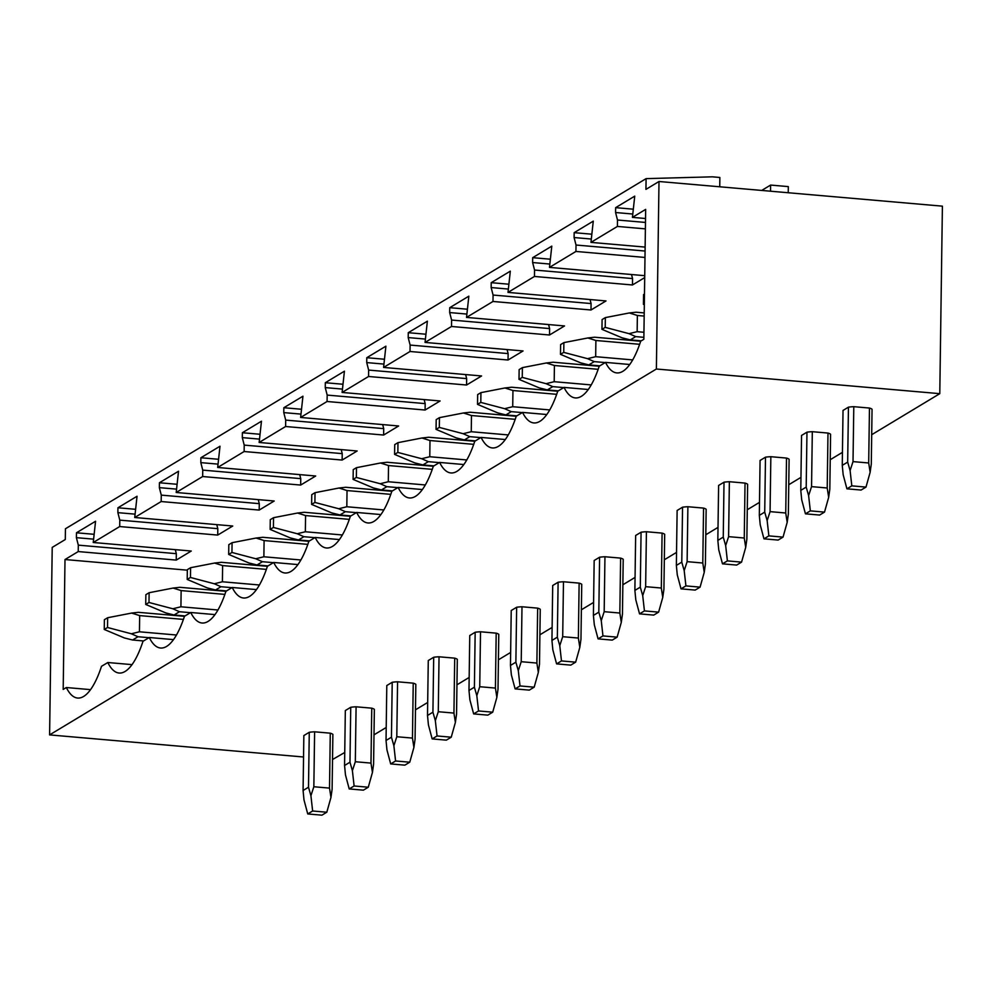 <?xml version="1.0" encoding="UTF-8"?>
<svg xmlns="http://www.w3.org/2000/svg" width="992" height="992" viewBox="0 0 992 992"><rect width="100%" height="100%" fill="white"/><g stroke="black" fill="none" stroke-linecap="round" stroke-linejoin="round"><path stroke-width="1.49" d="M646.09 178.634L645.941 189.385L658.998 181.499L656.382 369.012L49.6 734.898L52.216 547.398L65.286 539.524L65.435 528.773L646.09 178.634L712.318 176.824L719.87 177.481L719.746 186.794M761.707 190.439L770.61 185.07L770.524 191.208M770.61 185.07L788.318 186.608L788.231 192.746M658.998 181.499L942.4 206.162L939.784 393.663L871.708 434.707M332.531 759.512L344.732 752.482M373.996 734.836L386.21 727.471M415.474 709.826L427.688 702.46M456.952 684.815L469.166 677.449M498.43 659.804L510.644 652.438M539.896 634.793L552.11 627.428M581.374 609.782L593.588 602.417M622.852 584.772L635.066 577.406M664.33 559.761L676.544 552.395M705.808 534.75L718.01 527.384M747.274 509.739L759.488 502.374M788.752 484.728L800.966 477.363M830.23 459.718L842.444 452.352M656.382 369.012L939.784 393.663M49.6 734.898L303.552 756.995M848.445 407.166L843.026 410.44L842.258 465.372L843.175 474.759L846.92 488.82L851.818 485.857L865.991 487.097L870.133 472.328L871.286 464.157L872.055 409.225A14.992 3.199 -179.2 0 0 869.463 408.047L853.79 406.683A14.992 3.199 -179.2 0 0 848.445 407.166L847.676 462.098L842.258 465.372M806.967 432.177L801.548 435.438L800.78 490.383L801.697 499.77L805.442 513.831L810.34 510.868L824.513 512.108L828.667 497.339L829.82 489.168L830.589 434.236A14.992 3.199 -179.2 0 0 827.985 433.058L812.312 431.694A14.992 3.199 -179.2 0 0 806.967 432.177L806.198 487.109L800.78 490.383M765.489 457.188L760.07 460.449L759.314 515.381L760.219 524.78L763.964 538.842L768.862 535.878L783.035 537.118L787.189 522.35L788.342 514.178L789.111 459.246A14.992 3.199 -179.2 0 0 786.507 458.068L770.846 456.704A14.992 3.199 -179.2 0 0 765.489 457.188L764.72 512.12L759.314 515.381M724.011 482.199L718.605 485.46L717.836 540.392L718.741 549.791L722.486 563.84L727.396 560.889L741.557 562.129L745.711 547.361L746.864 539.189L747.633 484.257A14.992 3.199 -179.2 0 0 745.029 483.079L729.368 481.715A14.992 3.199 -179.2 0 0 724.011 482.199L723.255 537.131L717.836 540.392M682.546 507.21L677.127 510.471L676.358 565.403L677.263 574.802L681.02 588.851L685.918 585.9L700.079 587.14L704.233 572.372L705.386 564.2L706.155 509.268A14.992 3.199 -179.2 0 0 703.551 508.09L687.89 506.726A14.992 3.199 -179.2 0 0 682.546 507.21L681.777 562.142L676.358 565.403M641.068 532.22L635.649 535.482L634.88 590.414L635.798 599.813L639.542 613.862L644.44 610.911L658.614 612.138L662.755 597.382L663.921 589.211L664.677 534.279A14.992 3.199 -179.2 0 0 662.086 533.101L646.412 531.737A14.992 3.199 -179.2 0 0 641.068 532.22L640.299 587.152L634.88 590.414M599.59 557.231L594.171 560.492L593.402 615.424L594.32 624.824L598.064 638.873L602.962 635.922L617.136 637.149L621.29 622.393L622.443 614.222L623.212 559.277A14.992 3.199 -179.2 0 0 620.608 558.112L604.946 556.748A14.992 3.199 -179.2 0 0 599.59 557.231L598.821 612.163L593.402 615.424M558.112 582.242L552.705 585.503L551.936 640.435L552.842 649.834L556.586 663.884L561.484 660.932L575.658 662.16L579.812 647.392L580.965 639.22L581.734 584.288A14.992 3.199 -179.2 0 0 579.13 583.122L563.468 581.758A14.992 3.199 -179.2 0 0 558.112 582.242L557.343 637.174L551.936 640.435M516.646 607.253L511.227 610.514L510.458 665.446L511.364 674.845L515.121 688.894L520.019 685.943L534.18 687.171L538.334 672.402L539.487 664.231L540.256 609.299A14.992 3.199 -179.2 0 0 537.652 608.133L521.99 606.769A14.992 3.199 -179.2 0 0 516.646 607.253L515.877 662.185L510.458 665.446M475.168 632.264L469.749 635.525L468.98 690.457L469.898 699.856L473.643 713.905L478.541 710.954L492.714 712.182L496.856 697.413L498.009 689.242L498.778 634.31A14.992 3.199 -179.2 0 0 496.186 633.144L480.512 631.78A14.992 3.199 -179.2 0 0 475.168 632.264L474.399 687.196L468.98 690.457M433.69 657.262L428.271 660.536L427.502 715.468L428.42 724.867L432.165 738.916L437.063 735.965L451.236 737.192L455.39 722.424L456.543 714.252L457.312 659.32A14.992 3.199 -179.2 0 0 454.708 658.142L439.034 656.791A14.992 3.199 -179.2 0 0 433.69 657.262L432.921 712.206L427.502 715.468M392.212 682.273L386.793 685.546L386.037 740.478L386.942 749.865L390.687 763.927L395.585 760.976L409.758 762.203L413.912 747.435L415.065 739.263L415.834 684.331A14.992 3.199 -179.2 0 0 413.23 683.153L397.569 681.789A14.992 3.199 -179.2 0 0 392.212 682.273L391.443 737.205L386.037 740.478M350.734 707.284L345.328 710.557L344.559 765.489L345.464 774.876L349.209 788.938L354.119 785.986L368.28 787.214L372.434 772.446L373.587 764.274L374.356 709.342A14.992 3.199 -179.2 0 0 371.752 708.164L356.091 706.8A14.992 3.199 -179.2 0 0 350.734 707.284L349.978 762.216L344.559 765.489M309.268 732.294L303.85 735.568L303.081 790.5L303.986 799.887L307.743 813.948L312.641 810.997L326.802 812.225L330.956 797.456L332.109 789.285L332.878 734.353A14.992 3.199 -179.2 0 0 330.274 733.175L314.613 731.811A14.992 3.199 -179.2 0 0 309.268 732.294L308.5 787.226L303.081 790.5M187.327 570.177L65.001 559.538L78.232 551.564L78.318 545.141L76.396 537.664L76.471 532.778L95.567 521.259L93.248 542.5L191.258 551.031L176.241 560.096L176.328 553.672L175.299 549.642M76.471 532.778L93.732 534.279M76.396 537.664L93.298 539.127M78.318 545.141L176.328 553.672M78.232 551.564L176.241 560.096M65.001 559.538L63.19 689.428L66.34 687.53L90.57 689.638M66.34 687.53A82.472 26.102 -85 0 0 77.636 698.046A82.472 26.102 -85 0 0 101.506 666.314L107.818 662.52L132.048 664.628M93.248 542.5L119.697 526.554L119.796 520.13L117.874 512.653L117.936 507.768L137.045 496.248L134.726 517.502L232.736 526.02L217.719 535.085L217.806 528.662L216.764 524.632M117.936 507.768L135.21 509.268M117.874 512.653L134.776 514.116M119.796 520.13L217.806 528.662M119.697 526.554L217.719 535.085M107.818 662.52A82.472 26.102 -85 0 0 119.102 673.035A82.472 26.102 -85 0 0 142.984 641.303L149.284 637.509L173.526 639.617M134.726 517.502L161.175 501.543L161.274 495.12L159.352 487.642L159.414 482.757L178.523 471.237L176.204 492.491L274.214 501.01L259.185 510.074L259.284 503.651L258.242 499.621M159.414 482.757L176.688 484.257M159.352 487.642L176.254 489.106M161.274 495.12L259.284 503.651M161.175 501.543L259.185 510.074M149.284 637.509A82.472 26.102 -85 0 0 160.58 648.024A82.472 26.102 -85 0 0 184.462 616.292L190.762 612.498L214.991 614.606M176.204 492.491L202.653 476.532L202.74 470.109L200.818 462.632L200.892 457.746L220.001 446.226L217.682 467.48L315.692 475.999L300.663 485.063L300.75 478.64L299.72 474.61M200.892 457.746L218.153 459.246M200.818 462.632L217.719 464.095M202.74 470.109L300.75 478.64M202.653 476.532L300.663 485.063M190.762 612.498A82.472 26.102 -85 0 0 202.058 623.013A82.472 26.102 -85 0 0 225.94 591.282L232.24 587.487L256.469 589.595M217.682 467.48L244.131 451.521L244.218 445.11L242.296 437.621L242.37 432.735L261.466 421.216L259.148 442.469L357.157 450.988L342.141 460.052L342.228 453.629L341.198 449.599M242.37 432.735L259.631 434.236M242.296 437.621L259.197 439.084M244.218 445.11L342.228 453.629M244.131 451.521L342.141 460.052M232.24 587.487A82.472 26.102 -85 0 0 243.536 598.002A82.472 26.102 -85 0 0 267.418 566.271L273.718 562.476L297.947 564.584M259.148 442.469L285.609 426.51L285.696 420.1L283.774 412.61L283.848 407.724L302.944 396.205L300.626 417.458L398.635 425.977L383.619 435.042L383.706 428.618L382.676 424.588M283.848 407.724L301.109 409.225M283.774 412.61L300.675 414.073M285.696 420.1L383.706 428.618M285.609 426.51L383.619 435.042M273.718 562.476A82.472 26.102 -85 0 0 285.002 572.992A82.472 26.102 -85 0 0 308.884 541.26L315.196 537.466L339.425 539.574M300.626 417.458L327.075 401.5L327.174 395.089L325.252 387.599L325.314 382.714L344.422 371.194L342.104 392.448L440.113 400.966L425.084 410.031L425.184 403.608L424.142 399.578M325.314 382.714L342.587 384.214M325.252 387.599L342.153 389.062M327.174 395.089L425.184 403.608M327.075 401.5L425.084 410.031M315.196 537.466A82.472 26.102 -85 0 0 326.48 547.981A82.472 26.102 -85 0 0 350.362 516.262L356.661 512.455L380.891 514.563M342.104 392.448L368.553 376.489L368.64 370.078L366.73 362.588L366.792 357.703L385.9 346.183L383.582 367.437L481.591 375.956L466.562 385.02L466.649 378.597L465.62 374.567M366.792 357.703L384.065 359.203M366.73 362.588L383.619 364.064M368.64 370.078L466.649 378.597M368.553 376.489L466.562 385.02M356.661 512.455A82.472 26.102 -85 0 0 367.958 522.97A82.472 26.102 -85 0 0 391.84 491.251L398.139 487.444L422.369 489.552M383.582 367.437L410.031 351.49L410.118 345.067L408.196 337.578L408.27 332.692L427.378 321.172L425.047 342.426L523.057 350.957L508.04 360.009L508.127 353.586L507.098 349.568M408.27 332.692L425.531 334.192M408.196 337.578L425.097 339.053M410.118 345.067L508.127 353.586M410.031 351.49L508.04 360.009M398.139 487.444A82.472 26.102 -85 0 0 409.436 497.959A82.472 26.102 -85 0 0 433.318 466.24L439.617 462.433L463.847 464.541M425.047 342.426L451.509 326.48L451.596 320.056L449.674 312.567L449.748 307.681L468.844 296.162L466.525 317.415L564.535 325.946L549.518 334.998L549.605 328.575L548.576 324.558M449.748 307.681L467.009 309.182M449.674 312.567L466.575 314.042M451.596 320.056L549.605 328.575M451.509 326.48L549.518 334.998M439.617 462.433A82.472 26.102 -85 0 0 450.914 472.948A82.472 26.102 -85 0 0 474.784 441.229L481.095 437.422L505.325 439.53M466.525 317.415L492.987 301.469L493.074 295.046L491.152 287.556L491.214 282.67L510.322 271.151L508.003 292.404L606.013 300.936L590.996 309.988L591.083 303.564L590.042 299.547M491.214 282.67L508.487 284.183M491.152 287.556L508.053 289.032M493.074 295.046L591.083 303.564M492.987 301.469L590.996 309.988M481.095 437.422A82.472 26.102 -85 0 0 492.379 447.938A82.472 26.102 -85 0 0 516.262 416.218L522.561 412.412L546.803 414.52M508.003 292.404L534.452 276.458L534.552 270.035L532.63 262.545L532.692 257.672L551.8 246.14L549.481 267.394L644.726 275.677M644.701 277.599L632.462 284.977L632.561 278.566L631.52 274.536M532.692 257.672L549.965 259.172M532.63 262.545L549.531 264.021M534.552 270.035L632.561 278.566M534.452 276.458L632.462 284.977M522.561 412.412A82.472 26.102 -85 0 0 533.857 422.939A82.472 26.102 -85 0 0 557.74 391.208L564.039 387.401L588.268 389.509M549.481 267.394L575.93 251.447L576.017 245.024L574.095 237.534L574.17 232.661L593.278 221.142L590.959 242.383L645.135 247.095M574.17 232.661L591.43 234.162M574.095 237.534L590.996 239.01M576.017 245.024L645.073 251.038M575.93 251.447L644.986 257.449M564.039 387.401A82.472 26.102 -85 0 0 575.335 397.928A82.472 26.102 -85 0 0 599.218 366.197L605.517 362.39L629.746 364.498M590.959 242.383L617.408 226.436L645.383 228.867M617.408 226.436L617.495 220.013L615.573 212.524L615.648 207.65L634.744 196.131L632.425 217.372L645.656 209.399L643.845 339.289L640.696 341.186A82.472 26.102 95 0 1 616.813 372.918A82.472 26.102 95 0 1 605.517 362.39M632.425 217.372L645.532 218.513M615.648 207.65L632.908 209.151M615.573 212.524L632.474 213.999M617.495 220.013L645.47 222.444M183.408 619.405L139.674 615.598L131.626 613.068L138.347 612.324L184.45 616.33M176.477 635.016L139.438 631.792L131.341 633.776L138.012 636.74L132.593 640.001L143.567 640.956M138.012 636.74L148.986 637.695M139.438 631.792L139.674 615.598M131.626 613.068L107.657 617.731L107.52 627.49L131.341 633.776M107.52 627.49L104.247 629.461L104.383 619.69L107.657 617.731M132.593 640.001L124.409 637.955L104.247 629.461M308.5 787.226L310.918 795.708L313.844 786.743L314.613 731.811M313.844 786.743L329.518 788.107L330.956 797.456M330.274 733.175L329.518 788.107M310.918 795.708L312.641 810.997M326.802 812.225L321.904 815.176L307.743 813.948M224.886 594.394L181.139 590.587L173.104 588.058L179.825 587.314L225.928 591.319M217.942 610.006L180.916 606.782L172.819 608.766L179.49 611.729L174.071 614.99L185.045 615.945M179.49 611.729L190.464 612.684M180.916 606.782L181.139 590.587M173.104 588.058L149.122 592.72L148.986 602.479L172.819 608.766M148.986 602.479L145.725 604.45L145.861 594.679L149.122 592.72M174.071 614.99L165.887 612.944L145.725 604.45M349.978 762.216L352.396 770.697L355.322 761.732L356.091 706.8M355.322 761.732L370.983 763.096L372.434 772.446M371.752 708.164L370.983 763.096M352.396 770.697L354.119 785.986M368.28 787.214L363.382 790.165L349.209 788.938M266.364 569.383L222.617 565.576L214.582 563.047L221.303 562.303L267.406 566.308M259.42 584.995L222.394 581.771L214.284 583.767L220.956 586.718L215.549 589.98L226.523 590.934M220.956 586.718L231.93 587.673M222.394 581.771L222.617 565.576M214.582 563.047L190.6 567.709L190.464 577.468L214.284 583.767M190.464 577.468L187.203 579.44L187.339 569.668L190.6 567.709M215.549 589.98L207.365 587.934L187.203 579.44M391.443 737.205L393.874 745.699L396.8 736.734L397.569 681.789M396.8 736.734L412.461 738.085L413.912 747.435M413.23 683.153L412.461 738.085M393.874 745.699L395.585 760.976M409.758 762.203L404.86 765.154L390.687 763.927M307.83 544.372L264.095 540.566L256.06 538.036L262.781 537.292L308.872 541.297M300.898 559.984L263.872 556.772L255.762 558.756L262.434 561.708L257.015 564.969L267.989 565.924M262.434 561.708L273.408 562.662M263.872 556.772L264.095 540.566M256.06 538.036L232.078 542.698L231.942 552.457L255.762 558.756M231.942 552.457L228.681 554.429L228.817 544.67L232.078 542.698M257.015 564.969L248.831 562.935L228.681 554.429M432.921 712.206L435.339 720.688L438.278 711.723L439.034 656.791M438.278 711.723L453.939 713.074L455.39 722.424M454.708 658.142L453.939 713.074M435.339 720.688L437.063 735.965M451.236 737.192L446.338 740.144L432.165 738.916M349.308 519.362L305.573 515.567L297.526 513.025L304.246 512.281L350.35 516.286M342.376 534.973L305.338 531.762L297.24 533.746L303.912 536.697L298.493 539.958L309.467 540.913M303.912 536.697L314.886 537.652M305.338 531.762L305.573 515.567M297.526 513.025L273.556 517.688L273.42 527.446L297.24 533.746M273.42 527.446L270.146 529.418L270.283 519.659L273.556 517.688M298.493 539.958L290.309 537.924L270.146 529.418M474.399 687.196L476.817 695.677L479.744 686.712L480.512 631.78M479.744 686.712L495.417 688.076L496.856 697.413M496.186 633.144L495.417 688.076M476.817 695.677L478.541 710.954M492.714 712.182L487.816 715.133L473.643 713.905M390.786 494.351L347.039 490.556L339.004 488.014L345.724 487.27L391.828 491.276M383.854 509.962L346.816 506.751L338.718 508.735L345.39 511.686L339.971 514.947L350.945 515.902M345.39 511.686L356.364 512.641M346.816 506.751L347.039 490.556M339.004 488.014L315.034 492.677L314.898 502.436L338.718 508.735M314.898 502.436L311.624 504.407L311.761 494.648L315.034 492.677M339.971 514.947L331.787 512.914L311.624 504.407M515.877 662.185L518.295 670.666L521.222 661.701L521.99 606.769M521.222 661.701L536.883 663.065L538.334 672.402M537.652 608.133L536.883 663.065M518.295 670.666L520.019 685.943M534.18 687.171L529.282 690.122L515.121 688.894M432.264 469.352L388.517 465.546L380.482 463.004L387.202 462.26L433.306 466.265M425.32 484.964L388.294 481.74L380.196 483.724L386.855 486.675L381.449 489.936L392.423 490.891M386.855 486.675L397.842 487.63M388.294 481.74L388.517 465.546M380.482 463.004L356.5 467.666L356.364 477.437L380.196 483.724M356.364 477.437L353.102 479.396L353.239 469.638L356.5 467.666M381.449 489.936L373.265 487.903L353.102 479.396M557.343 637.174L559.773 645.656L562.7 636.69L563.468 581.758M562.7 636.69L578.361 638.054L579.812 647.392M579.13 583.122L578.361 638.054M559.773 645.656L561.484 660.932M575.658 662.16L570.76 665.124L556.586 663.884M473.742 444.342L429.995 440.535L421.96 437.993L428.68 437.249L474.784 441.266M466.798 459.953L429.772 456.729L421.662 458.713L428.333 461.664L422.927 464.926L433.901 465.88M428.333 461.664L439.307 462.619M429.772 456.729L429.995 440.535M421.96 437.993L397.978 442.655L397.842 452.426L421.662 458.713M397.842 452.426L394.58 454.386L394.717 444.627L397.978 442.655M422.927 464.926L414.743 462.892L394.58 454.386M598.821 612.163L601.251 620.645L604.178 611.68L604.946 556.748M604.178 611.68L619.839 613.044L621.29 622.393M620.608 558.112L619.839 613.044M601.251 620.645L602.962 635.922M617.136 637.149L612.238 640.113L598.064 638.873M515.208 419.331L471.473 415.524L463.425 412.982L470.158 412.238L516.249 416.256M508.276 434.942L471.25 431.718L463.14 433.702L469.811 436.654L464.392 439.927L475.366 440.87M469.811 436.654L480.785 437.608M471.25 431.718L471.473 415.524M463.425 412.982L439.456 417.644L439.32 427.416L463.14 433.702M439.32 427.416L436.058 429.375L436.195 419.616L439.456 417.644M464.392 439.927L456.208 437.881L436.058 429.375M640.299 587.152L642.717 595.634L645.643 586.669L646.412 531.737M645.643 586.669L661.317 588.033L662.755 597.382M662.086 533.101L661.317 588.033M642.717 595.634L644.44 610.911M658.614 612.138L653.716 615.102L639.542 613.862M556.686 394.32L512.951 390.513L504.903 387.971L511.624 387.227L557.727 391.245M549.754 409.932L512.715 406.708L504.618 408.692L511.289 411.643L505.87 414.916L516.844 415.871M511.289 411.643L522.263 412.598M512.715 406.708L512.951 390.513M504.903 387.971L480.934 392.634L480.798 402.405L504.618 408.692M480.798 402.405L477.524 404.376L477.66 394.605L480.934 392.634M505.87 414.916L497.686 412.87L477.524 404.376M681.777 562.142L684.195 570.623L687.121 561.658L687.89 506.726M687.121 561.658L702.795 563.022L704.233 572.372M703.551 508.09L702.795 563.022M684.195 570.623L685.918 585.9M700.079 587.14L695.181 590.091L681.02 588.851M598.164 369.309L554.416 365.502L546.381 362.96L553.102 362.216L599.205 366.234M591.22 384.921L554.193 381.697L546.096 383.681L552.767 386.632L547.348 389.906L558.322 390.86M552.767 386.632L563.741 387.587M554.193 381.697L554.416 365.502M546.381 362.96L522.4 367.623L522.263 377.394L546.096 383.681M522.263 377.394L519.002 379.366L519.138 369.594L522.4 367.623M547.348 389.906L539.164 387.86L519.002 379.366M723.255 537.131L725.673 545.612L728.599 536.647L729.368 481.715M728.599 536.647L744.26 538.011L745.711 547.361M745.029 483.079L744.26 538.011M725.673 545.612L727.396 560.889M741.557 562.129L736.659 565.08L722.486 563.84M639.642 344.298L595.894 340.492L587.859 337.962L594.58 337.206L640.683 341.223M632.698 359.91L595.671 356.686L587.562 358.67L594.233 361.621L588.826 364.895L599.8 365.85M594.233 361.621L605.207 362.576M595.671 356.686L595.894 340.492M587.859 337.962L563.878 342.612L563.741 352.383L587.562 358.67M563.741 352.383L560.48 354.355L560.616 344.584L563.878 342.612M588.826 364.895L580.642 362.849L560.48 354.355M764.72 512.12L767.151 520.602L770.077 511.636L770.846 456.704M770.077 511.636L785.738 513L787.189 522.35M786.507 458.068L785.738 513M767.151 520.602L768.862 535.878M783.035 537.118L778.137 540.07L763.964 538.842M644.168 316.076L637.372 315.481L629.337 312.951L636.058 312.207L644.205 312.914M643.944 332.27L637.149 331.675L629.04 333.659L635.711 336.61L630.292 339.884L641.266 340.839M635.711 336.61L643.87 337.33M637.149 331.675L637.372 315.481M629.337 312.951L605.356 317.601L605.219 327.372L629.04 333.659M605.219 327.372L601.958 329.344L602.094 319.573L605.356 317.601M630.292 339.884L622.12 337.838L601.958 329.344M806.198 487.109L808.616 495.591L811.555 486.626L812.312 431.694M811.555 486.626L827.216 487.99L828.667 497.339M827.985 433.058L827.216 487.99M808.616 495.591L810.34 510.868M824.513 512.108L819.615 515.059L805.442 513.831M644.341 303.788L643.424 304.333L643.56 294.562L644.478 294.016M644.329 304.705L643.424 304.333M847.676 462.098L850.094 470.58L853.021 461.615L853.79 406.683M853.021 461.615L868.694 462.979L870.133 472.328M869.463 408.047L868.694 462.979M850.094 470.58L851.818 485.857M865.991 487.097L861.093 490.048L846.92 488.82"/></g></svg>
